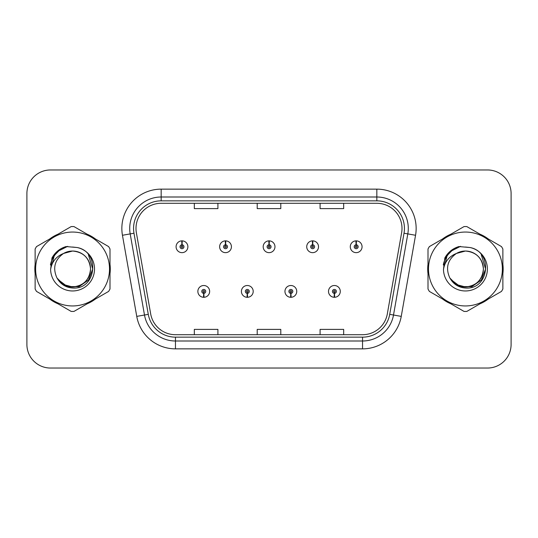 <?xml version="1.0" encoding="UTF-8"?>
<svg xmlns="http://www.w3.org/2000/svg" width="538" height="538" viewBox="0 0 538 538"><rect width="100%" height="100%" fill="white"/><g stroke="black" fill="none" stroke-linecap="round" stroke-linejoin="round"><path stroke-width="0.81" d="M247.218 293.365L247.05 297.292A5.898 5.898 0 0 0 247.561 297.292L247.393 293.365A1.964 1.964 0 0 0 249.269 291.401A1.964 1.964 0 0 0 247.305 289.437A1.964 1.964 0 0 0 245.341 291.401A1.964 1.964 0 0 0 247.218 293.365L247.272 292.188A0.787 0.787 0 0 1 246.518 291.401A0.787 0.787 0 0 1 247.305 290.614A0.787 0.787 0 0 1 248.092 291.401A0.787 0.787 0 0 1 247.339 292.188L247.393 293.365M290.769 293.365L290.594 297.292A5.898 5.898 0 0 0 291.112 297.292L290.937 293.365A1.964 1.964 0 0 0 292.82 291.401A1.964 1.964 0 0 0 290.85 289.437A1.964 1.964 0 0 0 288.886 291.401A1.964 1.964 0 0 0 290.769 293.365L290.816 292.188A0.787 0.787 0 0 1 290.063 291.401A0.787 0.787 0 0 1 290.85 290.614A0.787 0.787 0 0 1 291.636 291.401A0.787 0.787 0 0 1 290.883 292.188L290.937 293.365M334.313 293.365L334.138 297.292A5.898 5.898 0 0 0 334.656 297.292L334.481 293.365A1.964 1.964 0 0 0 336.364 291.401A1.964 1.964 0 0 0 334.401 289.437A1.964 1.964 0 0 0 332.43 291.401A1.964 1.964 0 0 0 334.313 293.365L334.367 292.188A0.787 0.787 0 0 1 333.614 291.401A0.787 0.787 0 0 1 334.401 290.614A0.787 0.787 0 0 1 335.187 291.401A0.787 0.787 0 0 1 334.434 292.188L334.481 293.365M203.673 293.365L203.499 297.292A5.898 5.898 0 0 0 204.016 297.292L203.841 293.365A1.964 1.964 0 0 0 205.724 291.401A1.964 1.964 0 0 0 203.761 289.437A1.964 1.964 0 0 0 201.79 291.401A1.964 1.964 0 0 0 203.673 293.365L203.727 292.188A0.787 0.787 0 0 1 202.974 291.401A0.787 0.787 0 0 1 203.761 290.614A0.787 0.787 0 0 1 204.548 291.401A0.787 0.787 0 0 1 203.794 292.188L203.841 293.365M225.617 244.79L225.792 240.863A5.898 5.898 0 0 0 225.274 240.863L225.449 244.79A1.964 1.964 0 0 0 223.566 246.754A1.964 1.964 0 0 0 225.53 248.717A1.964 1.964 0 0 0 227.5 246.754A1.964 1.964 0 0 0 225.617 244.79L225.563 245.967A0.787 0.787 0 0 1 226.316 246.754A0.787 0.787 0 0 1 225.53 247.541A0.787 0.787 0 0 1 224.743 246.754A0.787 0.787 0 0 1 225.496 245.967L225.449 244.79M269.161 244.79L269.336 240.863A5.898 5.898 0 0 0 268.818 240.863L268.993 244.79A1.964 1.964 0 0 0 267.11 246.754A1.964 1.964 0 0 0 269.081 248.717A1.964 1.964 0 0 0 271.044 246.754A1.964 1.964 0 0 0 269.161 244.79L269.114 245.967A0.787 0.787 0 0 1 269.868 246.754A0.787 0.787 0 0 1 269.081 247.541A0.787 0.787 0 0 1 268.294 246.754A0.787 0.787 0 0 1 269.047 245.967L268.993 244.79M312.712 244.79L312.881 240.863A5.898 5.898 0 0 0 312.37 240.863L312.538 244.79A1.964 1.964 0 0 0 310.661 246.754A1.964 1.964 0 0 0 312.625 248.717A1.964 1.964 0 0 0 314.589 246.754A1.964 1.964 0 0 0 312.712 244.79L312.659 245.967A0.787 0.787 0 0 1 313.412 246.754A0.787 0.787 0 0 1 312.625 247.541A0.787 0.787 0 0 1 311.838 246.754A0.787 0.787 0 0 1 312.591 245.967L312.538 244.79M356.257 244.79L356.432 240.863A5.898 5.898 0 0 0 355.914 240.863L356.089 244.79A1.964 1.964 0 0 0 354.206 246.754A1.964 1.964 0 0 0 356.169 248.717A1.964 1.964 0 0 0 358.14 246.754A1.964 1.964 0 0 0 356.257 244.79L356.203 245.967A0.787 0.787 0 0 1 356.956 246.754A0.787 0.787 0 0 1 356.169 247.541A0.787 0.787 0 0 1 355.383 246.754A0.787 0.787 0 0 1 356.136 245.967L356.089 244.79M182.073 244.79L182.241 240.863A5.898 5.898 0 0 0 181.73 240.863L181.898 244.79A1.964 1.964 0 0 0 180.022 246.754A1.964 1.964 0 0 0 181.985 248.717A1.964 1.964 0 0 0 183.949 246.754A1.964 1.964 0 0 0 182.073 244.79L182.019 245.967A0.787 0.787 0 0 1 182.772 246.754A0.787 0.787 0 0 1 181.985 247.541A0.787 0.787 0 0 1 181.198 246.754A0.787 0.787 0 0 1 181.952 245.967L181.898 244.79M34.842 269A37.727 37.727 0 0 0 35.131 273.707A37.727 37.727 0 0 1 35.131 264.293A37.727 37.727 0 0 0 34.842 269M49.772 299.067A37.727 37.727 0 0 0 57.929 303.775A37.727 37.727 0 0 1 49.772 299.067M87.21 303.775A37.727 37.727 0 0 0 95.361 299.067A37.727 37.727 0 0 1 87.21 303.775M110.001 273.707A37.727 37.727 0 0 0 110.001 264.293A37.727 37.727 0 0 1 110.001 273.707M427.703 269A37.727 37.727 0 0 0 427.999 273.707A37.727 37.727 0 0 1 427.999 264.293A37.727 37.727 0 0 0 427.703 269M442.639 299.067A37.727 37.727 0 0 0 450.79 303.775A37.727 37.727 0 0 1 442.639 299.067M480.071 303.775A37.727 37.727 0 0 0 488.228 299.067A37.727 37.727 0 0 1 480.071 303.775M502.869 273.707A37.727 37.727 0 0 0 502.869 264.293A37.727 37.727 0 0 1 502.869 273.707M136 228.442A25.151 25.151 0 0 1 161.158 203.29L376.842 203.29A25.151 25.151 0 0 1 401.617 232.806L387.313 313.93A25.151 25.151 0 0 1 362.538 334.71L175.462 334.71A25.151 25.151 0 0 1 150.687 313.93L136.383 232.806A25.151 25.151 0 0 1 136 228.442M133.565 228.442A27.593 27.593 0 0 0 133.982 233.23L148.286 314.353A27.593 27.593 0 0 0 175.462 337.151L362.538 337.151A27.593 27.593 0 0 0 389.714 314.353L404.018 233.23A27.593 27.593 0 0 0 376.842 200.849L161.158 200.849A27.593 27.593 0 0 0 133.565 228.442M122.449 235.267A39.301 39.301 0 0 1 161.158 189.141L376.842 189.141A39.301 39.301 0 0 1 415.551 235.267L401.247 316.384A39.301 39.301 0 0 1 362.538 348.859L175.462 348.859A39.301 39.301 0 0 1 136.753 316.384L122.449 235.267L130.189 233.902A31.439 31.439 0 0 1 161.158 197.002L376.842 197.002A31.439 31.439 0 0 1 407.811 233.902L393.507 315.019A31.439 31.439 0 0 1 362.538 340.998L175.462 340.998A31.439 31.439 0 0 1 144.493 315.019L130.189 233.902A31.439 31.439 0 0 1 129.712 228.442M95.361 238.933A37.727 37.727 0 0 0 87.21 234.225A37.727 37.727 0 0 1 95.361 238.933M57.929 234.225A37.727 37.727 0 0 0 49.772 238.933A37.727 37.727 0 0 1 57.929 234.225M488.228 238.933A37.727 37.727 0 0 0 480.071 234.225A37.727 37.727 0 0 1 488.228 238.933M450.79 234.225A37.727 37.727 0 0 0 442.639 238.933A37.727 37.727 0 0 1 450.79 234.225M511.1 193.539A23.578 23.578 0 0 0 487.522 169.961L50.478 169.961A23.578 23.578 0 0 0 26.9 193.539L26.9 344.461A23.578 23.578 0 0 0 50.478 368.039L487.522 368.039A23.578 23.578 0 0 0 511.1 344.461L511.1 193.539L511.1 344.461M257.211 203.29L257.211 208.609L280.789 208.609L280.789 203.29M194.326 203.29L194.326 208.609L217.91 208.609L217.91 203.29M320.09 203.29L320.09 208.609L343.674 208.609L343.674 203.29M280.789 334.71L280.789 329.39L257.211 329.39L257.211 334.71M217.91 334.71L217.91 329.39L194.326 329.39L194.326 334.71M343.674 334.71L343.674 329.39L320.09 329.39L320.09 334.71M26.9 193.539L26.9 344.461M487.522 169.961L50.478 169.961M50.478 368.039L487.522 368.039M187.883 246.754A5.898 5.898 0 0 0 182.241 240.863A5.898 5.898 0 0 1 187.883 246.754A5.898 5.898 0 0 1 181.985 252.652A5.898 5.898 0 0 1 176.087 246.754A5.898 5.898 0 0 1 181.73 240.863M197.863 291.401A5.898 5.898 0 0 0 203.499 297.292A5.898 5.898 0 0 1 197.863 291.401A5.898 5.898 0 0 1 203.761 285.51A5.898 5.898 0 0 1 209.652 291.401A5.898 5.898 0 0 1 204.016 297.292M231.427 246.754A5.898 5.898 0 0 0 225.792 240.863A5.898 5.898 0 0 1 231.427 246.754A5.898 5.898 0 0 1 225.53 252.652A5.898 5.898 0 0 1 219.639 246.754A5.898 5.898 0 0 1 225.274 240.863M274.972 246.754A5.898 5.898 0 0 0 269.336 240.863A5.898 5.898 0 0 1 274.972 246.754A5.898 5.898 0 0 1 269.081 252.652A5.898 5.898 0 0 1 263.183 246.754A5.898 5.898 0 0 1 268.818 240.863M318.523 246.754A5.898 5.898 0 0 0 312.881 240.863A5.898 5.898 0 0 1 318.523 246.754A5.898 5.898 0 0 1 312.625 252.652A5.898 5.898 0 0 1 306.727 246.754A5.898 5.898 0 0 1 312.37 240.863M362.067 246.754A5.898 5.898 0 0 0 356.432 240.863A5.898 5.898 0 0 1 362.067 246.754A5.898 5.898 0 0 1 356.169 252.652A5.898 5.898 0 0 1 350.278 246.754A5.898 5.898 0 0 1 355.914 240.863L356.048 244.01M241.407 291.401A5.898 5.898 0 0 0 247.05 297.292A5.898 5.898 0 0 1 241.407 291.401A5.898 5.898 0 0 1 247.305 285.51A5.898 5.898 0 0 1 253.203 291.401A5.898 5.898 0 0 1 247.561 297.292M284.958 291.401A5.898 5.898 0 0 0 290.594 297.292A5.898 5.898 0 0 1 284.958 291.401A5.898 5.898 0 0 1 290.85 285.51A5.898 5.898 0 0 1 296.747 291.401A5.898 5.898 0 0 1 291.112 297.292M328.503 291.401A5.898 5.898 0 0 0 334.138 297.292A5.898 5.898 0 0 1 328.503 291.401A5.898 5.898 0 0 1 334.401 285.51A5.898 5.898 0 0 1 340.292 291.401A5.898 5.898 0 0 1 334.656 297.292L334.522 294.151M90.525 268.354A17.969 17.969 0 0 0 63.578 253.445C54.775 259.706 52.529 267.796 56.846 277.702L57.089 278.126A17.969 17.969 0 0 0 72.569 286.969C83.484 285.907 89.469 279.915 90.539 269C89.469 258.085 83.484 252.093 72.569 251.031L63.578 253.445L72.569 251.031C83.484 252.093 89.469 258.085 90.539 269C89.469 279.915 83.484 285.907 72.569 286.969A17.969 17.969 0 0 0 90.539 269C89.469 258.085 83.484 252.093 72.569 251.031C83.484 252.093 89.469 258.085 90.539 269C89.469 279.915 83.484 285.907 72.569 286.969C83.484 285.907 89.469 279.915 90.539 269C89.469 258.085 83.484 252.093 72.569 251.031C83.484 252.093 89.469 258.085 90.539 269C89.469 279.915 83.484 285.907 72.569 286.969C83.484 285.907 89.469 279.915 90.539 269C89.469 258.085 83.484 252.093 72.569 251.031C83.484 252.093 89.469 258.085 90.539 269C89.469 279.915 83.484 285.907 72.569 286.969L63.585 284.562L57.089 278.126L63.585 284.562L72.569 286.969L63.585 284.562L57.089 278.126L63.585 284.562L72.569 286.969L63.585 284.562L57.089 278.126L63.585 284.562L72.569 286.969L63.585 284.562L57.089 278.126C60.532 284.192 65.69 287.487 72.569 288.018C96.598 290.029 100.35 251.73 77.176 247.527L66.04 246.559C59.826 248.469 55.145 252.255 51.991 257.917L50.612 269.477A21.964 21.964 0 0 0 72.569 290.964A21.964 21.964 0 0 0 77.176 247.527M72.569 305.947A36.947 36.947 0 0 0 109.51 269A36.947 36.947 0 0 0 72.569 232.053A36.947 36.947 0 0 0 35.622 269A36.947 36.947 0 0 0 72.569 305.947M72.569 311.448A42.448 42.448 0 0 0 73.962 311.421L108.615 291.414A42.448 42.448 0 0 0 110.001 289.007L110.001 248.993A42.448 42.448 0 0 0 108.615 246.586L73.962 226.579A42.448 42.448 0 0 0 71.177 226.579L36.523 246.586A42.448 42.448 0 0 0 35.131 248.993L35.131 289.007A42.448 42.448 0 0 0 36.523 291.414L71.177 311.421A42.448 42.448 0 0 0 72.569 311.448M72.569 247.036L77.196 247.534M50.612 269.477C51.883 261.737 56.208 256.391 63.578 253.445M51.991 257.917L60.881 248.758L65.905 246.599L60.881 248.758L52.018 257.87L60.881 248.758L65.905 246.599L60.881 248.758L51.991 257.917L60.881 248.758L66.04 246.559L60.881 248.758L57.956 250.762L60.881 248.758L66.04 246.559L60.881 248.758L57.956 250.762L60.881 248.758L66.04 246.559L60.881 248.758L57.956 250.762L60.881 248.758L66.04 246.559L60.881 248.758L57.956 250.762M65.905 246.599L60.881 248.758L52.018 257.87L60.881 248.758L65.905 246.599L60.881 248.758L52.018 257.87M483.386 268.354A17.969 17.969 0 0 0 456.439 253.445C447.636 259.706 445.39 267.796 449.707 277.702L449.95 278.126A17.969 17.969 0 0 0 465.431 286.969C476.345 285.907 482.337 279.915 483.4 269C482.337 258.085 476.345 252.093 465.431 251.031L456.439 253.445L465.431 251.031C476.345 252.093 482.337 258.085 483.4 269C482.337 279.915 476.345 285.907 465.431 286.969A17.969 17.969 0 0 0 483.4 269C482.337 258.085 476.345 252.093 465.431 251.031C476.345 252.093 482.337 258.085 483.4 269C482.337 279.915 476.345 285.907 465.431 286.969C476.345 285.907 482.337 279.915 483.4 269C482.337 258.085 476.345 252.093 465.431 251.031C476.345 252.093 482.337 258.085 483.4 269C482.337 279.915 476.345 285.907 465.431 286.969C476.345 285.907 482.337 279.915 483.4 269C482.337 258.085 476.345 252.093 465.431 251.031C476.345 252.093 482.337 258.085 483.4 269C482.337 279.915 476.345 285.907 465.431 286.969L456.446 284.562L449.95 278.126L456.446 284.562L465.431 286.969L456.446 284.562L449.95 278.126L456.446 284.562L465.431 286.969L456.446 284.562L449.95 278.126L456.446 284.562L465.431 286.969L456.446 284.562L449.95 278.126C453.393 284.192 458.551 287.487 465.431 288.018C489.459 290.029 493.212 251.73 470.037 247.527L458.901 246.559C452.693 248.469 448.006 252.255 444.852 257.917L443.473 269.477A21.964 21.964 0 0 0 465.431 290.964A21.964 21.964 0 0 0 470.037 247.527M465.431 305.947A36.947 36.947 0 0 0 502.378 269A36.947 36.947 0 0 0 465.431 232.053A36.947 36.947 0 0 0 428.49 269A36.947 36.947 0 0 0 465.431 305.947M465.431 311.448A42.448 42.448 0 0 0 466.823 311.421L501.477 291.414A42.448 42.448 0 0 0 502.869 289.007L502.869 248.993A42.448 42.448 0 0 0 501.477 246.586L466.823 226.579A42.448 42.448 0 0 0 464.038 226.579L429.385 246.586A42.448 42.448 0 0 0 427.999 248.993L427.999 289.007A42.448 42.448 0 0 0 429.385 291.414L464.038 311.421A42.448 42.448 0 0 0 465.431 311.448M465.431 247.036L470.064 247.534M443.473 269.477C444.744 261.737 449.069 256.391 456.439 253.445M458.766 246.599L453.742 248.758L444.879 257.87L453.742 248.758L458.766 246.599L453.742 248.758L444.879 257.87L453.742 248.758L458.766 246.599L453.742 248.758L444.879 257.87L453.742 248.758L458.766 246.599L453.742 248.758L444.852 257.917L453.742 248.758L458.901 246.559L453.742 248.758L450.817 250.762L453.742 248.758L458.901 246.559L453.742 248.758L450.817 250.762L453.742 248.758L458.901 246.559L453.742 248.758L450.817 250.762L453.742 248.758L458.901 246.559L453.742 248.758L450.817 250.762M67.694 246.343L57.337 251.542L54.13 256.135L52.132 264.044M58.01 279.538L67.324 286.539L78.992 286.667L88.575 279.948L92.711 269L88.4 254.676M57.384 251.495L58.595 250.513M460.555 246.343L450.198 251.542L446.991 256.135L444.993 264.044M450.878 279.538L460.185 286.539L471.853 286.667L481.436 279.948L485.572 269L481.268 254.676M450.245 251.495L451.456 250.513M376.842 189.141L376.842 200.849M130.189 233.902L133.982 233.23M175.462 348.859L175.462 337.151M362.538 337.151L362.538 348.859M389.714 314.353L401.247 316.384M136.753 316.384L148.286 314.353M404.018 233.23L415.551 235.267M161.158 189.141L161.158 200.849M54.13 256.135A22.488 22.488 0 0 0 50.444 264.985M446.991 256.135A22.488 22.488 0 0 0 443.305 264.985"/></g></svg>
